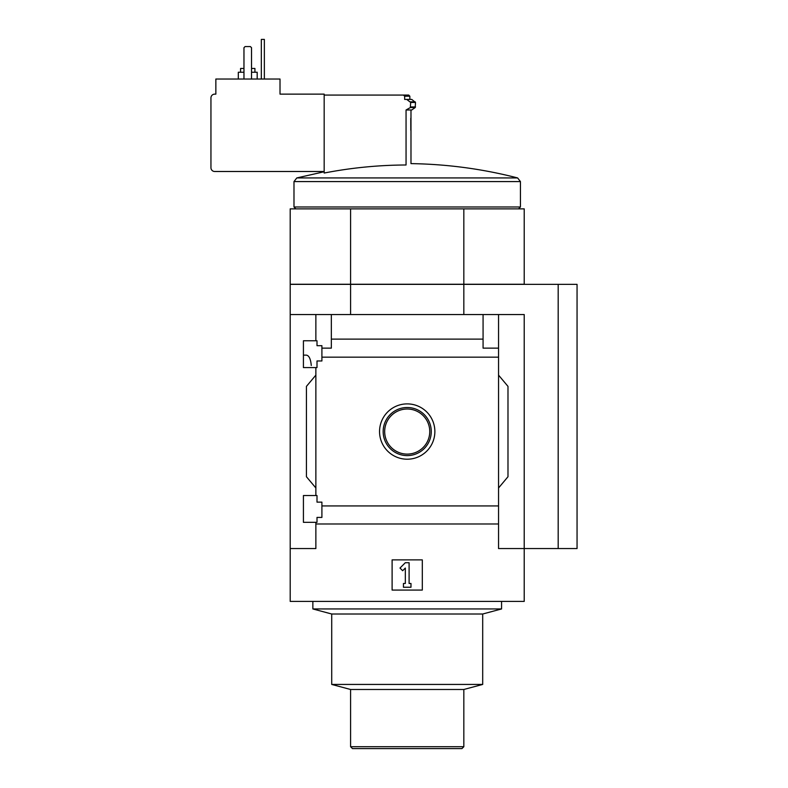 <?xml version="1.0" encoding="UTF-8"?>
<svg xmlns="http://www.w3.org/2000/svg" width="788" height="788" viewBox="0 0 788 788"><rect width="100%" height="100%" fill="white"/><g stroke="black" fill="none" stroke-linecap="round" stroke-linejoin="round"><path stroke-width="1.18" d="M311.27 365.504C310.699 359.003 309.054 355.536 306.345 355.122L303.419 355.122M303.419 522.326L303.419 495.534L317.003 495.534L317.003 502.133L321.908 502.133L321.908 517.42L317.003 517.42L317.003 522.326L303.419 522.326M303.419 367.582L303.419 340.78L317.003 340.78L317.003 345.686L321.908 345.686L321.908 360.973L317.003 360.973L317.003 367.582L303.419 367.582M315.87 367.582L315.87 495.534M315.87 340.78L315.87 314.55L290.201 314.55L290.201 284.36L463.827 284.36L463.827 314.55M407.209 403.889A27.669 27.669 0 0 1 431.164 445.387A27.669 27.669 0 0 1 383.254 445.387A27.669 27.669 0 0 1 407.209 403.889M315.87 522.326L315.87 548.556L290.201 548.556L290.201 601.402L524.217 601.402L524.217 548.556L498.548 548.556L498.548 505.945L321.908 505.945M498.548 505.945L498.548 357.171L321.908 357.171M290.201 548.556L290.201 314.55M498.548 357.171L498.548 348.138L483.074 348.138L483.074 339.116L331.344 339.116L331.344 348.138L321.908 348.138M483.074 339.116L483.074 314.55L315.87 314.55M498.548 523.99L315.87 523.99M409.849 99.416L409.849 96.205L404.658 96.205L403.466 95.072L324.173 95.072L324.173 94.127L280.016 94.127L280.016 79.027L215.853 79.027L215.853 94.127L214.72 94.127A3.773 3.773 0 0 0 210.948 97.899L210.948 167.726A3.773 3.773 0 0 0 214.72 171.498L324.173 171.498M404.658 96.205L404.658 99.416L406.726 99.416L410.676 102.45L410.341 107.562L406.056 109.985L406.056 164.988C412.616 163.195 412.616 163.195 406.056 164.988C378.516 165.096 351.221 167.785 324.173 173.035L324.173 95.072M409.849 96.205L408.716 95.072L403.466 95.072M410.804 130.266L410.775 118.269M410.981 109.985L410.981 163.618C447.091 164.15 482.64 168.928 517.608 177.93L296.81 177.93L293.983 181.585L293.983 206.978L520.444 206.978L520.444 181.585L293.983 181.585M463.827 284.36L558.18 284.36L558.18 548.556L524.217 548.556L524.217 314.55L483.074 314.55M331.344 314.55L331.344 339.116M498.548 314.55L498.548 348.138M315.87 487.979L306.434 476.74L306.434 386.376L315.87 375.127M498.548 375.127L507.984 386.376L507.984 476.74L498.548 487.979M392.109 590.074L392.109 559.884L422.309 559.884L422.309 590.074L392.109 590.074M350.591 314.55L350.591 284.36M558.18 284.36L577.052 284.36L577.052 548.556L558.18 548.556M350.591 208.869L350.591 284.241L290.201 284.241L290.201 208.869L524.217 208.869L524.217 284.241L463.827 284.241L463.827 208.869M350.591 284.241L463.827 284.241M399.989 568.05L405.327 562.711L409.1 562.711L409.1 583.475L410.981 583.475L410.981 587.247L403.436 587.247L403.436 583.475L405.327 583.475L405.327 568.05L402.658 570.719L399.989 568.05M501.572 601.402L501.572 608.947L312.856 608.947L312.856 601.402M501.572 608.947L482.699 614.01L331.718 614.01L312.856 608.947M482.699 614.01L482.699 684.437L331.718 684.437L331.718 614.01M482.699 684.437L463.827 689.49L350.591 689.49L331.718 684.437M463.827 689.49L463.827 746.709L350.591 746.709L350.591 689.49M463.827 746.709L461.935 748.6L352.482 748.6L350.591 746.709M407.209 407.504A24.054 24.054 0 0 1 428.042 443.585A24.054 24.054 0 0 1 386.386 443.585A24.054 24.054 0 0 1 407.209 407.504M407.209 409.011A22.547 22.547 0 0 1 426.741 442.826A22.547 22.547 0 0 1 387.686 442.826A22.547 22.547 0 0 1 407.209 409.011M406.726 99.416L411.74 99.416L415.512 102.45L415.187 107.562L411.74 109.985L406.726 109.985M251.52 79.027L251.52 47.704L250.387 46.571L245.098 46.571L243.965 47.704L243.965 79.027M254.918 72.24L254.918 68.467L251.52 68.467M243.965 68.467L240.576 68.467L240.576 72.24M257.184 79.027L257.184 72.24L251.52 72.24M243.965 72.24L238.311 72.24L238.311 79.027M261.33 79.027L261.33 39.4L264.354 39.4L264.354 79.027M415.187 107.562L410.341 107.562M415.512 106.941L410.676 106.941M415.512 102.45L410.676 102.45M415.187 101.829L410.341 101.829M324.173 171.764L296.81 177.93M517.608 177.93L520.444 181.585M518.553 208.869L520.444 206.978M295.864 208.869L293.983 206.978"/></g></svg>
